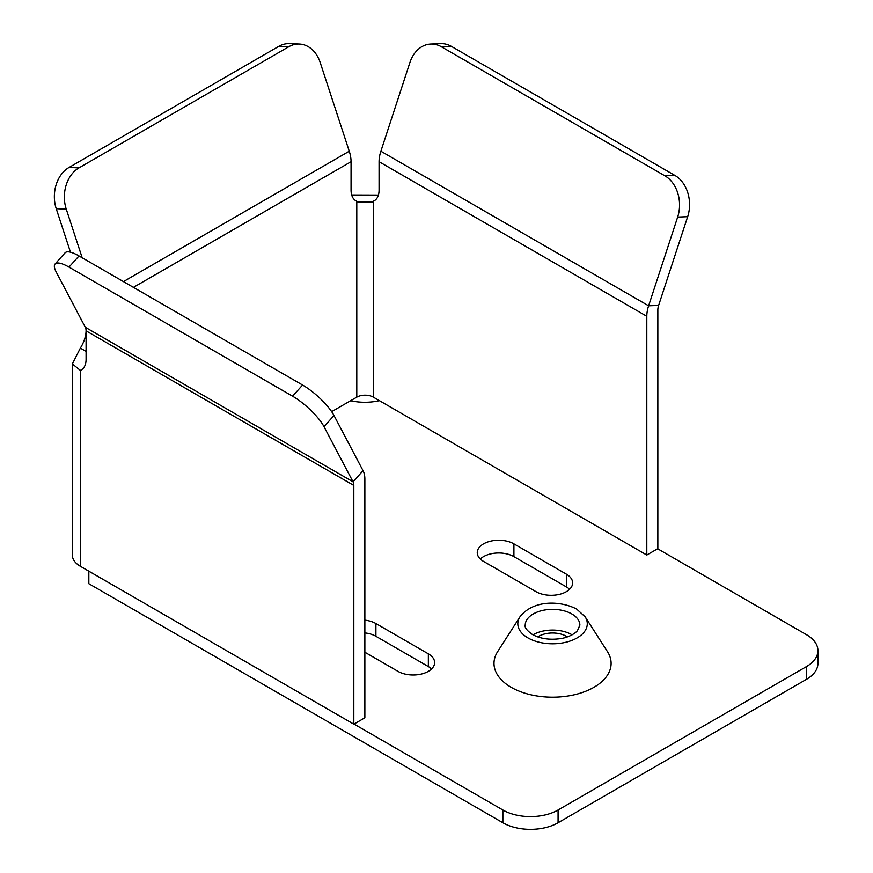 <?xml version="1.0" encoding="UTF-8"?>
<svg xmlns="http://www.w3.org/2000/svg" width="873" height="873" viewBox="0 0 873 873"><rect width="100%" height="100%" fill="white"/><g stroke="black" fill="none" stroke-linecap="round" stroke-linejoin="round"><path stroke-width="1.31" d="M86.078 351.393L80.36 348.087A23.418 13.521 120 0 0 86.078 330.638M133.416 287.359L351.055 161.701L351.055 190.096A23.418 13.521 120 0 0 355.911 200.812A23.418 13.521 120 0 0 356.784 201.248L355.104 200.277M331.653 411.652L356.784 397.15L356.784 201.248L357.57 201.87L372.433 202.001L373.338 201.248A23.418 13.521 -120 0 0 374.211 200.812A23.418 13.521 -120 0 0 379.068 190.096L379.068 161.701L646.806 316.277L646.806 555.032L657.849 548.648L657.849 309.904A11.709 6.766 -60 0 1 658.624 305.408L648.617 305.801A27.325 15.779 -60 0 0 646.806 316.277M364.859 717.802L364.859 479.059A27.325 15.779 -60 0 0 363.048 470.667L333.999 415.493A31.232 8.719 -138.1 0 0 302.582 385.026L79.007 255.942A31.232 8.719 -138.1 0 0 65.082 252.821L55.075 263.984A31.232 8.719 -138.1 0 0 56.243 272.081L85.303 327.255L353.041 481.831A11.709 6.766 -60 0 1 353.816 485.432L353.816 724.175L364.859 717.802M378.402 195.061L351.699 194.974M356.784 397.15A11.709 6.766 180 0 1 373.338 397.15L373.338 201.248L375.03 200.277M646.806 555.032L373.338 397.15M82.04 369.432L80.36 370.403L80.36 566.293A27.325 15.779 180 0 1 72.361 555.141L72.361 363.91L80.36 370.403A23.418 13.521 60 0 0 81.233 369.966A23.418 13.521 60 0 0 86.078 359.25L86.078 330.845A11.709 6.766 120 0 0 85.303 327.255M80.36 348.087L72.361 363.91M80.36 566.293L353.816 724.175M363.048 470.667L353.041 481.831L323.992 426.657A31.232 8.719 -138.1 0 0 292.575 396.189L69 267.105A31.232 8.719 -138.1 0 0 55.075 263.984M380.879 151.225L648.617 305.801L677.666 217.071A31.232 23.964 87.8 0 0 664.92 175.822L441.345 46.749A31.232 23.964 87.8 0 0 430.804 44.043A31.232 23.964 87.8 0 0 409.928 62.496L380.879 151.225A27.325 15.779 120 0 0 379.068 161.701M430.804 44.043L440.81 43.65A31.232 23.964 87.8 0 1 451.352 46.356L674.927 175.44A31.232 23.964 87.8 0 1 687.673 216.679L658.624 305.408M351.055 161.701A27.325 15.779 -120 0 0 349.255 151.225L320.195 62.496A31.232 23.964 -87.8 0 0 299.33 44.043L289.323 43.65A31.232 23.964 -87.8 0 0 278.771 46.356L69 167.474A31.232 23.964 -87.8 0 0 56.243 208.712L70.484 252.199M82.193 257.786L66.25 209.105A31.232 23.964 -87.8 0 1 79.007 167.856L288.777 46.749A31.232 23.964 -87.8 0 1 299.33 44.043M354.023 724.066L502.87 810.002A39.034 22.534 0 0 0 558.076 810.002L806.488 666.579A39.034 22.534 0 0 0 817.925 650.647A39.034 22.534 0 0 0 806.488 634.704L657.642 548.768M379.406 400.642A39.034 22.534 180 0 1 350.608 400.707M566.359 574.15L513.913 543.868A21.465 12.397 0 0 0 490.517 541.184A21.465 12.397 0 0 0 477.258 552.642A21.465 12.397 0 0 0 483.544 561.404L535.989 591.676A21.465 12.397 0 0 0 559.386 594.371A21.465 12.397 0 0 0 572.644 582.913A21.465 12.397 0 0 0 566.359 574.15L566.359 586.896L513.913 556.625A21.465 12.397 0 0 0 480.314 559.015M364.859 652.24L397.979 671.359A21.465 12.397 0 0 0 421.375 674.043A21.465 12.397 0 0 0 434.634 662.596A21.465 12.397 0 0 0 428.348 653.833L375.903 623.551A21.465 12.397 0 0 0 364.859 620.157M569.589 589.286A21.465 12.397 0 0 0 566.359 586.896M88.839 571.193L88.839 583.71L502.87 822.748A39.034 22.534 0 0 0 558.076 822.748L806.488 679.325A39.034 22.534 0 0 0 817.925 663.393L817.925 650.647M431.578 668.969A21.465 12.397 0 0 0 428.348 666.579L375.903 636.297A21.465 12.397 0 0 0 364.859 632.903M607.477 651.662A58.556 33.807 180 0 1 584.146 691.853A58.556 33.807 180 0 1 511.152 687.291A58.556 33.807 180 0 1 497.632 651.662L519.981 616.785A34.734 20.057 180 0 0 527.99 637.923A34.734 20.057 180 0 0 571.291 640.629A34.734 20.057 180 0 0 585.128 616.785L607.477 651.662M533.01 634.835A27.325 15.779 180 0 1 571.88 634.704A27.325 15.779 180 0 1 572.099 634.835M567.341 636.919A19.522 11.273 0 0 0 566.359 636.297A19.522 11.273 0 0 0 537.768 636.919M86.078 330.845L353.816 485.432M333.999 415.493L323.992 426.657M302.582 385.026L292.575 396.189M79.007 255.942L69 267.105M441.345 46.749L451.352 46.356M664.92 175.822L674.927 175.44M677.666 217.071L687.673 216.679M123.431 281.597L349.255 151.225M66.25 209.105L56.243 208.712M79.007 167.856L69 167.474M288.777 46.749L278.771 46.356M558.076 810.002L558.076 822.748M502.87 810.002L502.87 822.748M806.488 666.579L806.488 679.325M513.913 543.868L513.913 556.625M428.348 653.833L428.348 666.579M375.903 623.551L375.903 636.297M571.88 613.992A27.325 15.779 180 0 1 579.879 625.144L577.391 630.819C572.372 636.013 564.209 638.185 560.411 638.643C549.597 640.127 540.267 638.752 532.421 634.507C526.954 630.622 524.553 627.501 525.23 625.144A27.325 15.779 180 0 1 542.1 610.565A27.325 15.779 180 0 1 571.88 613.992M585.128 616.785L576.584 609.016C560.313 600.591 533.414 599.642 519.981 616.785"/></g></svg>
